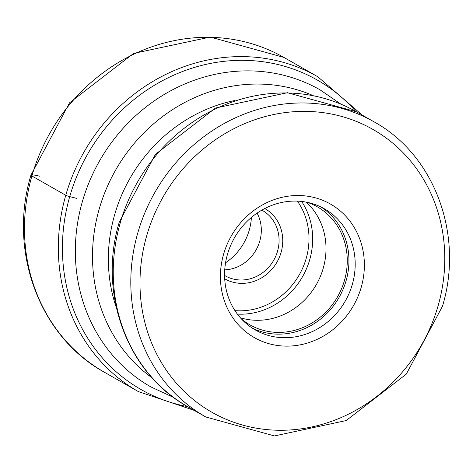 <?xml version="1.0" encoding="UTF-8"?>
<svg xmlns="http://www.w3.org/2000/svg" width="473" height="473" viewBox="0 0 473 473"><rect width="100%" height="100%" fill="white"/><g stroke="black" fill="none" stroke-linecap="round" stroke-linejoin="round"><path stroke-width="0.71" d="M223.558 254.338A76.863 70.329 -60.3 0 1 313.463 197.336A76.863 70.329 -60.3 0 1 361.218 287.306A76.863 70.329 -60.3 0 1 271.319 344.309A76.863 70.329 -60.3 0 1 223.558 254.338M225.568 262.763A54.36 49.736 119.7 0 0 249.253 230.15A54.36 49.736 119.7 0 0 251.4 217.432M224.74 269.858A37.592 34.399 119.7 0 0 259.778 241.112A37.592 34.399 119.7 0 0 257.087 213.11M240.361 317.761A67.946 62.17 119.7 0 0 323.225 268.286A67.946 62.17 119.7 0 0 306.262 202.142M307.503 202.391A67.946 62.17 -60.3 0 1 317.282 206.802A67.946 62.17 -60.3 0 1 344.48 280.406A67.946 62.17 -60.3 0 1 249.986 324.862A67.946 62.17 -60.3 0 1 241.206 318.696M252.286 328.102A69.732 63.802 119.7 0 0 346.082 280.791A69.732 63.802 119.7 0 0 321.238 207.133M227.442 254.444A69.732 63.802 -60.3 0 1 324.419 208.818A69.732 63.802 -60.3 0 1 352.332 284.35A69.732 63.802 -60.3 0 1 255.355 329.977A69.732 63.802 -60.3 0 1 227.442 254.444M39.679 176.187A14.267 1.478 16 0 0 31.904 175.98L65.765 195.278A3.358 0.349 16 0 0 69.726 196.614A73.652 7.645 -164 0 1 76.425 198.317M31.904 175.98A181.194 165.786 -60.3 0 1 283.889 57.416L210.314 37.065L133.617 53.414L69.525 102.83L30.964 175.105C7.87 251.062 39.36 336.652 104.438 372.251A181.194 165.786 -60.3 0 1 31.904 175.98M362.348 115.176L317.75 76.715A181.194 165.786 119.7 0 0 65.765 195.278A181.194 165.786 119.7 0 0 138.293 391.549L104.438 372.251M355.802 111.445A178.079 162.937 -60.3 0 0 195.107 67.225A178.079 162.937 -60.3 0 0 69.726 196.614A178.079 162.937 119.7 0 0 187.568 406.597M438.116 305.724A162.736 148.894 119.7 0 0 337.001 115.235A162.736 148.894 119.7 0 0 146.66 235.926A162.736 148.894 119.7 0 0 247.775 426.41A162.736 148.894 119.7 0 0 438.116 305.724M137.773 232.97A169.866 155.422 119.7 0 0 205.773 416.973L274.446 435.935L346.195 420.556L406.283 374.143L442.474 306.262C464.131 234.957 434.652 154.978 374.007 121.821A169.866 155.422 119.7 0 0 137.773 232.97M356.459 111.817L287.442 92.714L215.517 108.033L155.428 154.346L119.285 222.091C97.627 293.301 127.16 373.569 188.219 406.975A169.866 155.422 -60.3 0 1 120.219 222.966A169.866 155.422 -60.3 0 1 356.459 111.817L374.007 121.821M234.33 100.589A153.033 140.02 119.7 0 0 114.626 214.795A153.033 140.02 119.7 0 0 116.328 307.616M152.235 377.992A163.297 149.409 -60.3 0 1 99.2 209.036A163.297 149.409 -60.3 0 1 313.179 95.617M340.974 104.178L320.079 89.846A170.942 156.403 119.7 0 0 82.349 201.699A170.942 156.403 119.7 0 0 150.781 386.867L173.757 397.545M261.811 210.136L262.485 210.509A37.592 34.399 -60.3 0 1 277.568 251.128A37.592 34.399 -60.3 0 1 277.533 251.228A37.592 34.399 -60.3 0 1 225.254 275.83L224.586 275.44M264.768 208.522A40.447 37.006 -60.3 0 1 281.122 252.298A40.447 37.006 -60.3 0 1 281.092 252.411A40.447 37.006 -60.3 0 1 224.705 278.804M234.957 310.631A68.484 62.661 119.7 0 0 306.197 258.424A68.484 62.661 119.7 0 0 297.375 201.126M237.393 314.113A71.334 65.268 119.7 0 0 309.75 259.606A71.334 65.268 119.7 0 0 301.614 201.445M138.293 391.549L194.113 410.333M317.75 76.715L283.889 57.416M205.773 416.973L188.219 406.975"/></g></svg>
